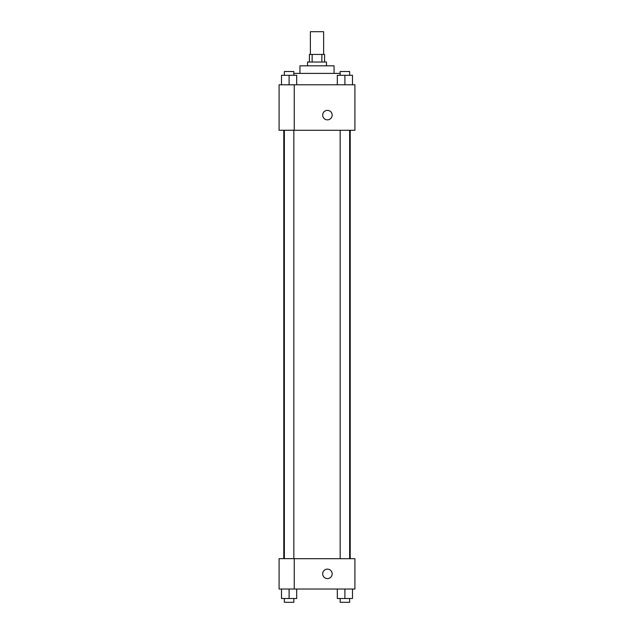<?xml version="1.0" encoding="UTF-8"?>
<svg xmlns="http://www.w3.org/2000/svg" width="634" height="634" viewBox="0 0 634 634"><rect width="100%" height="100%" fill="white"/><g stroke="black" fill="none" stroke-linecap="round" stroke-linejoin="round"><path stroke-width="0.95" d="M323.633 54.445L323.633 31.7L310.367 31.7L310.367 54.445M312.134 62.029L312.134 54.445L309.416 54.445L309.416 62.029M312.134 54.445L324.584 54.445L324.584 62.029M321.866 62.029L321.866 54.445M307.522 65.825L307.522 62.029L326.478 62.029L326.478 65.825M299.937 73.401L299.937 65.825L334.063 65.825L334.063 73.401M293.835 73.401L340.165 73.401M279.087 84.782L354.913 84.782L354.913 130.279L279.087 130.279L294.255 130.216L294.255 84.837L279.087 84.782M322.69 115.111A4.739 4.739 0 0 1 329.799 111.005A4.739 4.739 0 0 1 329.799 119.216A4.739 4.739 0 0 1 322.69 115.111M279.087 84.837L279.087 130.216M294.255 558.697L354.913 558.697L354.913 589.034L279.087 589.034L279.087 558.641L294.255 558.641L294.255 589.034M322.69 573.865A4.739 4.739 0 0 1 329.799 569.76A4.739 4.739 0 0 1 329.799 577.97A4.739 4.739 0 0 1 322.69 573.865M337.32 589.034L337.32 598.512L352.488 598.512L352.488 589.034L352.488 598.512M344.904 598.512L344.904 589.034M349.643 598.512L349.643 602.3L340.165 602.3L340.165 598.512M281.512 589.034L281.512 598.512L296.68 598.512L296.68 589.034L296.68 598.512M289.096 598.512L289.096 589.034M293.835 598.512L293.835 602.3L284.357 602.3L284.357 598.512M337.32 84.782L337.32 75.303L352.488 75.303L352.488 84.782L352.488 75.303M344.904 84.782L344.904 75.303M349.643 75.303L349.643 71.507L340.165 71.507L340.165 75.303M281.512 84.782L281.512 75.303L296.68 75.303L296.68 84.782L296.68 75.303M289.096 84.782L289.096 75.303M293.835 75.303L293.835 71.507L284.357 71.507L284.357 75.303M350.214 558.697L350.214 130.279M283.786 558.641L283.786 130.279M340.165 130.279L340.165 558.697M349.643 130.279L349.643 558.697M293.835 558.641L293.835 130.279M284.357 558.641L284.357 130.279"/></g></svg>
